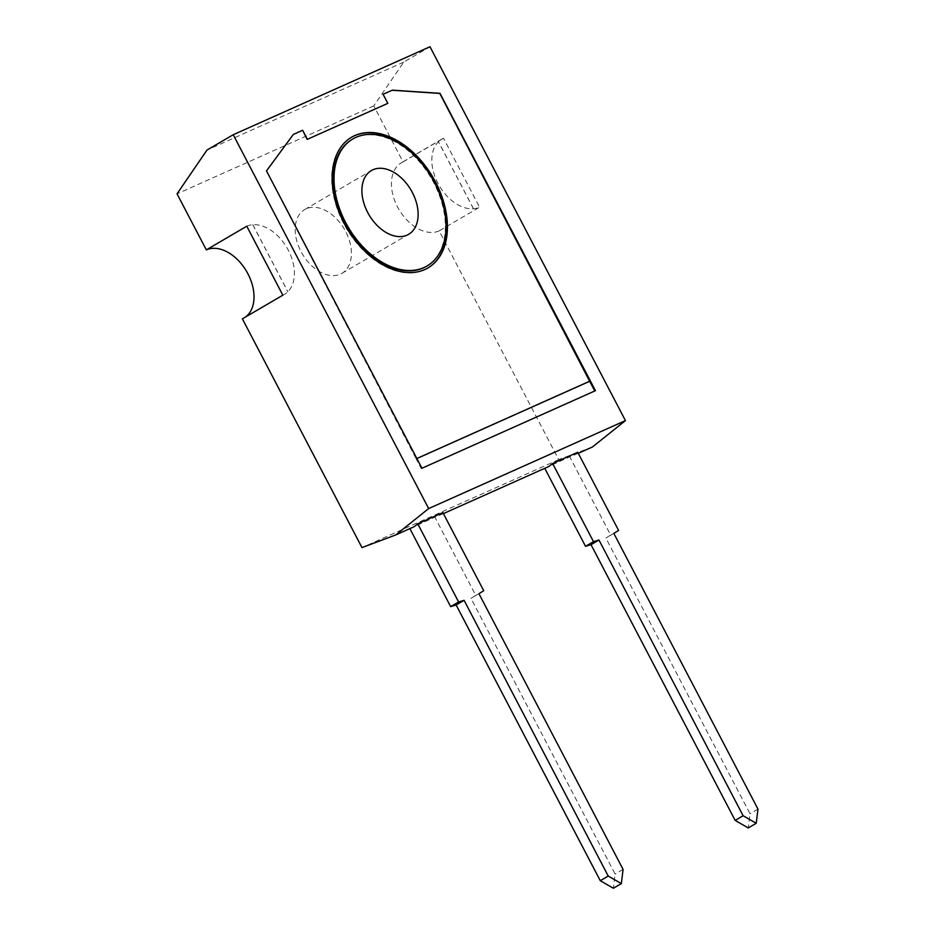 <?xml version="1.0" encoding="UTF-8"?>
<svg xmlns="http://www.w3.org/2000/svg" width="935" height="935" viewBox="0 0 935 935"><rect width="100%" height="100%" fill="white"/><g stroke="black" fill="none" stroke-linecap="round" stroke-linejoin="round"><path stroke-width="0.7" stroke-dasharray="4.67 3.51" d="M592.463 446.977L558.733 459.623L439.146 230.887L479.585 207.219A38.978 25.736 -120.3 0 1 473.507 208.739L473.449 208.774A38.978 25.736 -120.3 0 1 437.919 183.307A38.978 25.736 -120.3 0 1 438.41 141.746L438.468 141.711A38.978 25.736 -120.3 0 1 441.881 139.093A38.978 25.736 -120.3 0 1 443.529 138.24L479.585 207.219M439.146 230.887A38.978 25.736 -120.3 0 1 398.205 208.166A38.978 25.736 -120.3 0 1 401.431 162.748A38.978 25.736 -120.3 0 1 403.078 161.907L373.79 105.877L403.733 62.107L429.983 46.75M403.078 161.907L443.529 138.24M578.298 453.311L569.742 456.829L610.66 535.077L605.868 538.034L750.01 813.766L748.269 827.942M544.754 468.318L569.742 456.829M544.626 468.061L548.974 466.425M443.412 513.619L434.857 517.137L475.775 595.385L470.983 598.342L615.125 874.073L613.383 888.25M409.881 528.626L434.857 517.137M409.74 528.368L414.088 526.732M558.733 459.623L361.974 547.594M245.589 316.977A38.978 25.736 -120.3 0 1 244.035 318.005A38.978 25.736 -120.3 0 1 242.387 318.858M373.79 105.877L177.031 193.849M306.212 208.785A36.932 24.38 59.7 0 0 304.658 209.592A36.932 24.38 59.7 0 0 302.25 253.782A36.932 24.38 59.7 0 0 341.953 273.336A36.932 24.38 59.7 0 0 345.003 230.302A36.932 24.38 59.7 0 0 306.212 208.785M473.507 208.739L438.468 141.711M403.733 62.107L206.974 150.079M442.874 512.579L439.205 515.501M577.748 452.271L574.09 455.193M483.734 590.733L475.775 595.385M618.608 530.425L610.66 535.077M246.77 226.212A38.978 25.736 -120.3 0 1 252.847 224.704L252.789 224.739A38.978 25.736 -120.3 0 1 288.307 250.206A38.978 25.736 -120.3 0 1 287.828 291.767L287.886 291.72A38.978 25.736 -120.3 0 1 284.485 294.338A38.978 25.736 -120.3 0 1 282.837 295.191M473.449 208.774L438.41 141.746M387.616 103.469L382.894 94.412M266.498 170.895L293.169 134.523M421.942 468.248L421.288 468.634L416.168 458.863L416.87 458.547M266.3 171.011L416.168 458.863M595.443 390.678L421.288 468.634M252.847 224.704L287.886 291.72M623.084 869.41L615.125 874.073M478.942 593.69L470.983 598.342M757.969 809.102L750.01 813.766M613.816 533.382L605.868 538.034M252.789 224.739L287.828 291.767M426.816 266.113A73.549 48.573 59.7 0 0 432.438 180.35A73.549 48.573 59.7 0 0 355.312 137.737A73.549 48.573 59.7 0 0 352.53 139.151M351.35 137.351A75.7 49.987 59.7 0 0 351.116 137.492A75.7 49.987 59.7 0 0 343.554 223.301A75.7 49.987 59.7 0 0 427.564 268.17A75.7 49.987 59.7 0 0 427.798 268.029M441.881 139.093L401.431 162.748M284.485 294.338L244.035 318.005M341.953 273.336L408.653 234.311M304.658 209.592L371.359 170.567"/><path stroke-width="1.4" d="M245.589 316.977A38.978 25.736 -120.3 0 0 246.571 271.372A38.978 25.736 -120.3 0 0 206.331 249.879L177.031 193.849L206.974 150.079L233.224 134.722L429.983 46.75L625.433 420.598L592.463 446.977L578.298 453.311M552.632 463.503L577.748 452.271L618.608 530.425L613.816 533.382L757.969 809.102L756.216 823.291L743.115 815.741L598.973 540.021L593.491 541.657L552.632 463.503L548.974 466.425L443.412 513.619M417.746 523.81L442.874 512.579L483.734 590.733L478.942 593.69L623.084 869.41L621.343 883.598L608.229 876.048L464.087 600.328L458.606 601.965L417.746 523.81L414.088 526.732L395.715 534.949L361.974 547.594L242.387 318.858L282.837 295.191L246.77 226.212L206.331 249.879M233.224 134.722L428.674 508.57L395.715 534.949M625.433 420.598L428.674 508.57M383.093 94.295L392.373 90.146L439.988 93.325L595.443 390.678L421.942 468.248L266.498 170.895L293.368 134.406L302.648 130.257L307.381 139.315L387.826 103.353L383.093 94.295L392.174 90.263L439.789 93.442L594.742 390.994M458.606 601.965L450.647 606.616L409.881 528.626M621.343 883.598L613.383 888.25L600.282 880.712L456.128 604.98L450.647 606.616M593.491 541.657L585.532 546.309L544.754 468.318M756.216 823.291L748.269 827.942L735.155 820.404L591.014 544.673L585.532 546.309M372.925 169.761A36.932 24.38 59.7 0 0 371.359 170.567A36.932 24.38 59.7 0 0 368.963 214.758A36.932 24.38 59.7 0 0 408.653 234.311A36.932 24.38 59.7 0 0 411.716 191.278A36.932 24.38 59.7 0 0 372.925 169.761M387.826 103.353L307.381 139.315M302.648 130.257L307.183 139.432M293.345 134.453L302.449 130.374M464.087 600.328L456.128 604.98M608.229 876.048L600.282 880.712M598.973 540.021L591.014 544.673M743.115 815.741L735.155 820.404M355.978 137.351A73.549 48.573 59.7 0 0 352.869 138.953A73.549 48.573 59.7 0 0 348.089 226.96A73.549 48.573 59.7 0 0 427.143 265.926A73.549 48.573 59.7 0 0 433.232 180.221A73.549 48.573 59.7 0 0 355.978 137.351M416.846 458.501L590.125 381.024M344.022 223.033A75.7 49.987 -120.3 0 1 351.583 137.223A75.7 49.987 -120.3 0 1 432.952 177.311A75.7 49.987 -120.3 0 1 428.031 267.889A75.7 49.987 -120.3 0 1 344.022 223.033M416.87 458.547L589.669 381.293M352.53 139.151A73.549 48.573 59.7 0 0 352.203 139.338A73.549 48.573 59.7 0 0 347.423 227.357A73.549 48.573 59.7 0 0 426.477 266.311A73.549 48.573 59.7 0 0 426.816 266.113M427.798 268.029A75.7 49.987 59.7 0 0 432.484 177.58A75.7 49.987 59.7 0 0 351.35 137.351M426.477 266.311L427.143 265.926M352.203 139.338L352.869 138.953"/></g></svg>

